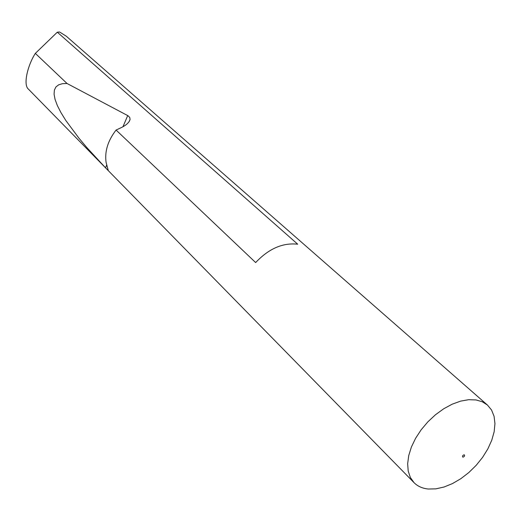 <?xml version="1.0" encoding="UTF-8"?>
<svg xmlns="http://www.w3.org/2000/svg" width="521" height="521" viewBox="0 0 521 521"><rect width="100%" height="100%" fill="white"/><g stroke="black" fill="none" stroke-linecap="round" stroke-linejoin="round"><path stroke-width="0.78" d="M464.204 454.774C462.518 455.426 462.088 456.227 462.915 457.171C464.602 456.52 465.032 455.725 464.204 454.774M476.012 399.939L468.646 399.698L460.603 401.124L452.176 404.192L443.697 408.783L435.491 414.742L427.878 421.834L421.163 429.786L415.602 438.291L411.401 447.005L408.725 455.601L407.656 463.749L408.217 471.134L410.366 477.503L414.006 482.628C417.673 486.321 422.44 488.451 428.301 489.024L435.934 488.848L444.12 486.992L452.541 483.547L460.896 478.656L468.88 472.495L476.207 465.299L482.615 457.327L487.864 448.868L491.765 440.219L494.162 431.707L494.95 423.638L494.084 416.325L491.57 410.047L487.48 405.077L482.303 401.769L476.012 399.939M487.48 405.077L66.278 36.203L59.57 31.989L57.31 32.198L297.712 244.206C282.773 242.545 268.751 248.66 255.655 262.564L116.072 130.048C107.867 140.696 104.545 151.487 106.102 162.409L108.29 170.562L105.516 167.801L87.111 147.873L79.016 138.26L65.815 120.488L60.944 112.588L57.336 105.516L55.044 99.361L54.073 94.19L54.399 90.042L55.955 86.922L58.652 84.825L62.383 83.699L67.027 83.484L35.33 53.389C27.698 65.223 22.937 84.819 28.427 89.137L414.006 482.628M35.33 53.389L57.31 32.198M116.072 130.048L120.774 127.853C126.095 125.359 129.188 122.559 130.061 119.446L129.755 117.479L128.049 115.766L67.027 83.484M127.71 115.577L122.969 126.733M106.675 165.079L105.516 167.801M130.061 119.446L129.104 121.686"/></g></svg>
